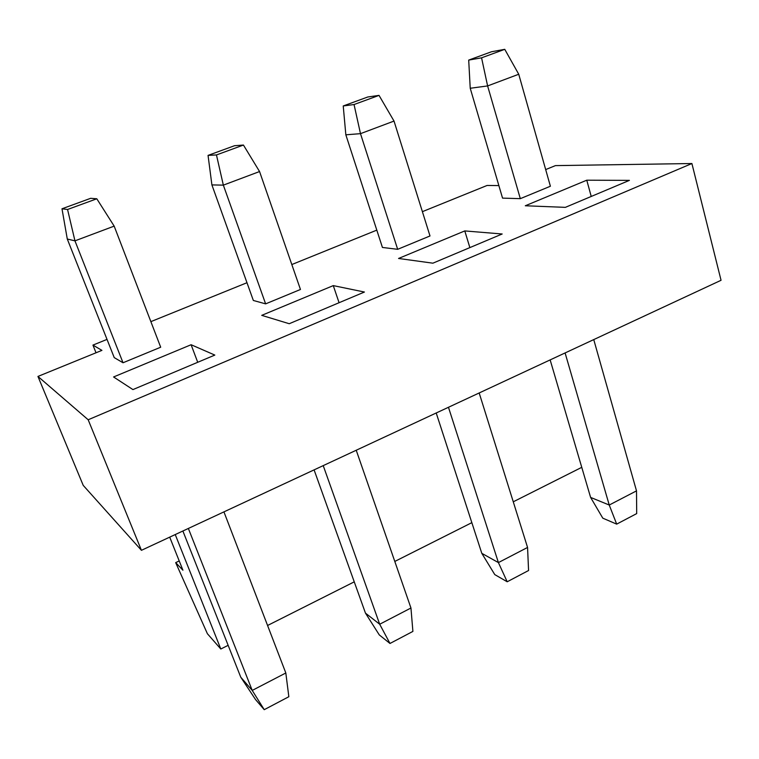 <?xml version="1.0" encoding="UTF-8"?>
<svg xmlns="http://www.w3.org/2000/svg" width="759" height="759" viewBox="0 0 759 759"><rect width="100%" height="100%" fill="white"/><g stroke="black" fill="none" stroke-linecap="round" stroke-linejoin="round"><path stroke-width="1.14" d="M107.028 339.396L92.949 345.098L101.924 350.373L37.95 376.436L88.177 419.765L691.904 163.527L555.427 165.614L545.683 169.58M88.177 419.765L141.43 550.313L83.224 485.381L37.95 376.436M191.107 344.728L214.825 355.079L132.939 389.585L113.575 376.967L191.107 344.728L197.72 362.29M333.277 285.612L364.424 292.035L289.236 323.723L261.732 315.355L333.277 285.612L339.074 302.718M464.783 230.926L502.173 233.99L432.886 263.183L398.56 258.468L464.783 230.926L469.868 247.605M498.872 185.594L487.107 185.452L422.393 211.666M376.806 230.129L291.817 264.549M246.979 282.718L150.861 321.645M520.323 198.659L487.61 85.938L518.739 74.249L550.389 186.24L520.323 198.659L502.553 198.118L470.229 88.262L468.701 60.094L481.567 57.826L504.754 49.326L491.538 51.745L468.701 60.094M379.026 95.387L394.016 121.07L430.002 235.964L397.678 249.313L382.432 247.453L345.838 134.808L343.229 105.966L354.045 104.533L379.026 95.387L367.792 96.991L343.229 105.966M243.44 145.054L259.559 171.543L300.46 289.473L265.622 303.866L253.345 300.469L211.903 184.911L208.051 155.396L216.457 154.94L243.44 145.054L234.54 145.709L208.051 155.396M96.801 198.782L114.173 226.125L160.69 347.214L123.024 362.764L114.23 357.603L67.285 239.019L61.991 208.791L67.56 209.484L96.801 198.782L90.653 198.317L61.991 208.791M525.304 205.765L586.773 180.196L629.41 180.367L565.351 207.359L525.304 205.765M550.152 359.908L590.606 497.411L609.24 505.029L636.507 490.874L593.747 339.596M636.507 490.874L636.697 513.596L616.688 524.127L609.24 505.029L565.104 352.944M616.688 524.127L602.798 518.169L590.606 497.411M141.43 550.313L721.05 280.289L691.904 163.527M436.207 412.981L481.804 553.33L498.407 562.59L527.562 547.448L479.176 392.972M527.562 547.448L528.568 570.512L507.192 581.774L498.407 562.59L448.465 407.279M481.804 553.33L494.773 574.601L507.192 581.774M314.093 469.878L365.468 613.13L379.69 624.24L410.951 608.006L356.227 450.248M410.951 608.006L412.896 631.412L389.984 643.471L379.69 624.24L323.22 465.618M365.468 613.13L379.291 634.922L389.984 643.471M182.881 530.996L240.774 677.218L252.225 690.424L285.82 672.986L223.933 511.87M285.82 672.986L288.837 696.724L264.236 709.674L252.225 690.424L188.355 528.444M240.774 677.218L255.546 699.561L264.236 709.674M114.173 226.125L74.951 240.85L67.56 209.484M123.024 362.764L74.951 240.85L67.285 239.019M259.559 171.543L223.345 185.139L216.457 154.94M265.622 303.866L223.345 185.139L211.903 184.911M394.016 121.07L360.487 133.66L354.045 104.533M397.678 249.313L360.487 133.66L345.838 134.808M470.229 88.262L487.61 85.938L481.567 57.826M518.739 74.249L504.754 49.326M591.233 196.458L586.773 180.196M228.146 645.33L220.812 649.011L207.387 633.708L175.68 562.628L182.919 570.199L169.703 537.135M179.228 560.948L175.68 562.628M581.755 467.335L513.264 501.803M471.842 522.657L394.794 561.442M354.244 581.849L267.576 625.482M175.244 534.554L220.812 649.011M96.014 352.783L92.949 345.098"/></g></svg>
